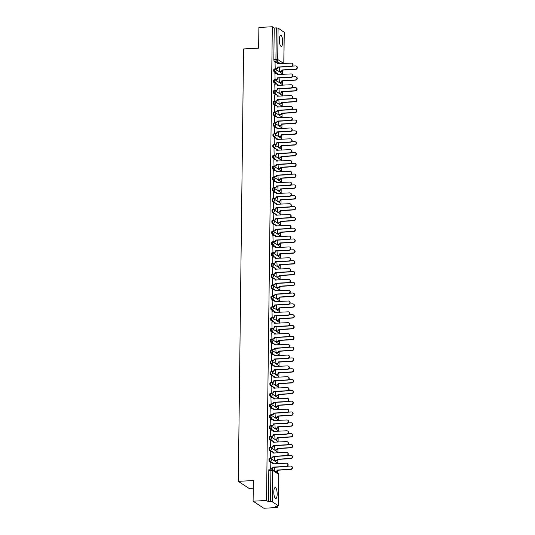 <?xml version="1.0" encoding="UTF-8"?>
<svg xmlns="http://www.w3.org/2000/svg" width="535" height="535" viewBox="0 0 535 535"><rect width="100%" height="100%" fill="white"/><g stroke="black" fill="none" stroke-linecap="round" stroke-linejoin="round"><path stroke-width="0.8" d="M277.163 494.173A5.524 1.658 86.9 0 0 275.184 487.559A5.524 1.658 86.9 0 0 273.806 491.973A5.524 1.658 86.9 0 0 275.779 498.593A5.524 1.658 86.9 0 0 277.163 494.173M282.687 41.937A5.524 1.658 86.9 0 0 280.708 35.317A5.524 1.658 86.9 0 0 279.33 39.737A5.524 1.658 86.9 0 0 281.303 46.351A5.524 1.658 86.9 0 0 282.687 41.937M269.399 458.408A1.418 0.421 86.9 0 0 269.306 458.375A1.418 0.421 86.9 0 0 268.951 459.511A1.418 0.421 86.9 0 0 269.366 461.177L270.108 461.137A1.418 0.421 -93.1 0 1 269.693 459.471A1.418 0.421 -93.1 0 1 270.048 458.334A1.418 0.421 -93.1 0 1 270.142 458.368A1.418 1.317 123.2 0 1 271.472 459.679A1.418 1.317 -56.8 0 1 270.108 461.137L274.281 463.872M269.526 447.594A1.418 0.421 86.9 0 0 269.433 447.561A1.418 0.421 86.9 0 0 269.078 448.698A1.418 0.421 86.9 0 0 269.493 450.363L270.235 450.323A1.418 0.421 -93.1 0 1 269.821 448.658A1.418 0.421 -93.1 0 1 270.175 447.521A1.418 0.421 -93.1 0 1 270.269 447.554A1.418 1.317 123.2 0 1 271.606 448.865A1.418 1.317 -56.8 0 1 270.235 450.323L274.408 453.058M269.66 436.781A1.418 0.421 86.9 0 0 269.566 436.747A1.418 0.421 86.9 0 0 269.212 437.884A1.418 0.421 86.9 0 0 269.627 439.549L270.369 439.509A1.418 0.421 -93.1 0 1 269.954 437.844A1.418 0.421 -93.1 0 1 270.309 436.707A1.418 0.421 -93.1 0 1 270.402 436.741A1.418 1.317 123.2 0 1 271.733 438.051A1.418 1.317 -56.8 0 1 270.369 439.509L274.542 442.244M269.794 425.967A1.418 0.421 86.9 0 0 269.7 425.934A1.418 0.421 86.9 0 0 269.346 427.07A1.418 0.421 86.9 0 0 269.76 428.736L270.503 428.695A1.418 0.421 -93.1 0 1 270.088 427.03A1.418 0.421 -93.1 0 1 270.442 425.893A1.418 0.421 -93.1 0 1 270.536 425.927A1.418 1.317 123.2 0 1 271.867 427.238A1.418 1.317 -56.8 0 1 270.503 428.695L274.676 431.431M269.928 415.153A1.418 0.421 86.9 0 0 269.834 415.12A1.418 0.421 86.9 0 0 269.479 416.257A1.418 0.421 86.9 0 0 269.894 417.922L270.636 417.882A1.418 0.421 -93.1 0 1 270.222 416.217A1.418 0.421 -93.1 0 1 270.576 415.08A1.418 0.421 -93.1 0 1 270.67 415.113A1.418 1.317 123.2 0 1 272.001 416.424A1.418 1.317 -56.8 0 1 270.636 417.882L274.809 420.617M270.055 404.34A1.418 0.421 86.9 0 0 269.961 404.306A1.418 0.421 86.9 0 0 269.607 405.443A1.418 0.421 86.9 0 0 270.021 407.108L270.763 407.068A1.418 0.421 -93.1 0 1 270.349 405.403A1.418 0.421 -93.1 0 1 270.703 404.266A1.418 0.421 -93.1 0 1 270.797 404.299A1.418 1.317 123.2 0 1 272.134 405.61A1.418 1.317 -56.8 0 1 270.763 407.068L274.936 409.803M270.188 393.526A1.418 0.421 86.9 0 0 270.095 393.492A1.418 0.421 86.9 0 0 269.74 394.629A1.418 0.421 86.9 0 0 270.155 396.295L270.897 396.254A1.418 0.421 -93.1 0 1 270.483 394.589A1.418 0.421 -93.1 0 1 270.837 393.452A1.418 0.421 -93.1 0 1 270.931 393.486A1.418 1.317 123.2 0 1 272.262 394.797A1.418 1.317 -56.8 0 1 270.897 396.254L275.07 398.99M270.322 382.706A1.418 0.421 86.9 0 0 270.228 382.679A1.418 0.421 86.9 0 0 269.874 383.816A1.418 0.421 86.9 0 0 270.289 385.481L271.031 385.441A1.418 0.421 -93.1 0 1 270.616 383.776A1.418 0.421 -93.1 0 1 270.971 382.639A1.418 0.421 -93.1 0 1 271.064 382.672A1.418 1.317 123.2 0 1 272.395 383.983A1.418 1.317 -56.8 0 1 271.031 385.441L275.204 388.176M270.456 371.892A1.418 0.421 86.9 0 0 270.362 371.865A1.418 0.421 86.9 0 0 270.008 373.002A1.418 0.421 86.9 0 0 270.422 374.667L271.165 374.627A1.418 0.421 -93.1 0 1 270.75 372.962A1.418 0.421 -93.1 0 1 271.105 371.825A1.418 0.421 -93.1 0 1 271.198 371.858A1.418 1.317 123.2 0 1 272.529 373.169A1.418 1.317 -56.8 0 1 271.165 374.627L275.338 377.362M270.583 361.078A1.418 0.421 86.9 0 0 270.496 361.051A1.418 0.421 86.9 0 0 270.142 362.188A1.418 0.421 86.9 0 0 270.549 363.853L271.292 363.813A1.418 0.421 -93.1 0 1 270.884 362.148A1.418 0.421 -93.1 0 1 271.238 361.011A1.418 0.421 -93.1 0 1 271.325 361.045A1.418 1.317 123.2 0 1 272.663 362.356A1.418 1.317 -56.8 0 1 271.292 363.813L275.465 366.549M270.717 350.264A1.418 0.421 86.9 0 0 270.623 350.238A1.418 0.421 86.9 0 0 270.269 351.375A1.418 0.421 86.9 0 0 270.683 353.04L271.426 353A1.418 0.421 -93.1 0 1 271.011 351.334A1.418 0.421 -93.1 0 1 271.365 350.198A1.418 0.421 -93.1 0 1 271.459 350.224A1.418 1.317 123.2 0 1 272.79 351.542A1.418 1.317 -56.8 0 1 271.426 353L275.599 355.735M270.85 339.451A1.418 0.421 86.9 0 0 270.757 339.424A1.418 0.421 86.9 0 0 270.402 340.561A1.418 0.421 86.9 0 0 270.817 342.226L271.559 342.186A1.418 0.421 -93.1 0 1 271.145 340.521A1.418 0.421 -93.1 0 1 271.499 339.384A1.418 0.421 -93.1 0 1 271.593 339.411A1.418 1.317 123.2 0 1 272.924 340.728A1.418 1.317 -56.8 0 1 271.559 342.186L275.732 344.921M270.984 328.637A1.418 0.421 86.9 0 0 270.891 328.61A1.418 0.421 86.9 0 0 270.536 329.747A1.418 0.421 86.9 0 0 270.951 331.412L271.693 331.372A1.418 0.421 -93.1 0 1 271.278 329.707A1.418 0.421 -93.1 0 1 271.633 328.57A1.418 0.421 -93.1 0 1 271.726 328.597A1.418 1.317 123.2 0 1 273.057 329.914A1.418 1.317 -56.8 0 1 271.693 331.372L275.866 334.108M271.111 317.823A1.418 0.421 86.9 0 0 271.024 317.797A1.418 0.421 86.9 0 0 270.67 318.934A1.418 0.421 86.9 0 0 271.078 320.599L271.82 320.559A1.418 0.421 -93.1 0 1 271.412 318.893A1.418 0.421 -93.1 0 1 271.767 317.757A1.418 0.421 -93.1 0 1 271.854 317.783A1.418 1.317 123.2 0 1 273.191 319.101A1.418 1.317 -56.8 0 1 271.82 320.559L275.993 323.294M271.245 307.01A1.418 0.421 86.9 0 0 271.151 306.983A1.418 0.421 86.9 0 0 270.797 308.12A1.418 0.421 86.9 0 0 271.212 309.785L271.954 309.745A1.418 0.421 -93.1 0 1 271.539 308.08A1.418 0.421 -93.1 0 1 271.894 306.943A1.418 0.421 -93.1 0 1 271.987 306.97A1.418 1.317 123.2 0 1 273.318 308.287A1.418 1.317 -56.8 0 1 271.954 309.745L276.127 312.48M271.379 296.196A1.418 0.421 86.9 0 0 271.285 296.169A1.418 0.421 86.9 0 0 270.931 297.306A1.418 0.421 86.9 0 0 271.345 298.971L272.088 298.931A1.418 0.421 -93.1 0 1 271.673 297.266A1.418 0.421 -93.1 0 1 272.027 296.129A1.418 0.421 -93.1 0 1 272.121 296.156A1.418 1.317 123.2 0 1 273.452 297.473A1.418 1.317 -56.8 0 1 272.088 298.931L276.261 301.666M271.512 285.382A1.418 0.421 86.9 0 0 271.419 285.356A1.418 0.421 86.9 0 0 271.064 286.486A1.418 0.421 86.9 0 0 271.479 288.158L272.221 288.118A1.418 0.421 -93.1 0 1 271.807 286.452A1.418 0.421 -93.1 0 1 272.161 285.315A1.418 0.421 -93.1 0 1 272.255 285.342A1.418 1.317 123.2 0 1 273.586 286.66A1.418 1.317 -56.8 0 1 272.221 288.118L276.394 290.853M271.64 274.569A1.418 0.421 86.9 0 0 271.553 274.542A1.418 0.421 86.9 0 0 271.198 275.672A1.418 0.421 86.9 0 0 271.606 277.344L272.348 277.304A1.418 0.421 -93.1 0 1 271.94 275.639A1.418 0.421 -93.1 0 1 272.295 274.502A1.418 0.421 -93.1 0 1 272.382 274.529A1.418 1.317 123.2 0 1 273.719 275.846A1.418 1.317 -56.8 0 1 272.348 277.304L276.521 280.039M271.773 263.755A1.418 0.421 86.9 0 0 271.68 263.728A1.418 0.421 86.9 0 0 271.325 264.858A1.418 0.421 86.9 0 0 271.74 266.53L272.482 266.49A1.418 0.421 -93.1 0 1 272.068 264.825A1.418 0.421 -93.1 0 1 272.422 263.688A1.418 0.421 -93.1 0 1 272.516 263.715A1.418 1.317 123.2 0 1 273.846 265.032A1.418 1.317 -56.8 0 1 272.482 266.49L276.655 269.225M271.907 252.941A1.418 0.421 86.9 0 0 271.813 252.915A1.418 0.421 86.9 0 0 271.459 254.045A1.418 0.421 86.9 0 0 271.874 255.717L272.616 255.676A1.418 0.421 -93.1 0 1 272.201 254.005A1.418 0.421 -93.1 0 1 272.556 252.874A1.418 0.421 -93.1 0 1 272.649 252.901A1.418 1.317 123.2 0 1 273.98 254.219A1.418 1.317 -56.8 0 1 272.616 255.676L276.789 258.412M272.041 242.128A1.418 0.421 86.9 0 0 271.947 242.101A1.418 0.421 86.9 0 0 271.593 243.231A1.418 0.421 86.9 0 0 272.007 244.903L272.75 244.863A1.418 0.421 -93.1 0 1 272.335 243.191A1.418 0.421 -93.1 0 1 272.689 242.061A1.418 0.421 -93.1 0 1 272.783 242.087A1.418 1.317 123.2 0 1 274.114 243.405A1.418 1.317 -56.8 0 1 272.75 244.863L276.923 247.598M272.168 231.314A1.418 0.421 86.9 0 0 272.081 231.287A1.418 0.421 86.9 0 0 271.726 232.417A1.418 0.421 86.9 0 0 272.134 234.089L272.877 234.049A1.418 0.421 -93.1 0 1 272.469 232.377A1.418 0.421 -93.1 0 1 272.823 231.247A1.418 0.421 -93.1 0 1 272.91 231.274A1.418 1.317 123.2 0 1 274.248 232.591A1.418 1.317 -56.8 0 1 272.877 234.049L277.05 236.784M272.302 220.5A1.418 0.421 86.9 0 0 272.208 220.474A1.418 0.421 86.9 0 0 271.854 221.604A1.418 0.421 86.9 0 0 272.268 223.276L273.01 223.235A1.418 0.421 -93.1 0 1 272.596 221.564A1.418 0.421 -93.1 0 1 272.95 220.433A1.418 0.421 -93.1 0 1 273.044 220.46A1.418 1.317 123.2 0 1 274.381 221.778A1.418 1.317 -56.8 0 1 273.01 223.235L277.183 225.971M272.435 209.687A1.418 0.421 86.9 0 0 272.342 209.66A1.418 0.421 86.9 0 0 271.987 210.79A1.418 0.421 86.9 0 0 272.402 212.462L273.144 212.422A1.418 0.421 -93.1 0 1 272.73 210.75A1.418 0.421 -93.1 0 1 273.084 209.62A1.418 0.421 -93.1 0 1 273.178 209.646A1.418 1.317 123.2 0 1 274.508 210.964A1.418 1.317 -56.8 0 1 273.144 212.422L277.317 215.157M272.569 198.873A1.418 0.421 86.9 0 0 272.475 198.846A1.418 0.421 86.9 0 0 272.121 199.976A1.418 0.421 86.9 0 0 272.536 201.648L273.278 201.608A1.418 0.421 -93.1 0 1 272.863 199.936A1.418 0.421 -93.1 0 1 273.218 198.806A1.418 0.421 -93.1 0 1 273.311 198.833A1.418 1.317 123.2 0 1 274.642 200.15A1.418 1.317 -56.8 0 1 273.278 201.608L277.451 204.343M272.703 188.059A1.418 0.421 86.9 0 0 272.609 188.032A1.418 0.421 86.9 0 0 272.255 189.163A1.418 0.421 86.9 0 0 272.663 190.834L273.405 190.794A1.418 0.421 -93.1 0 1 272.997 189.123A1.418 0.421 -93.1 0 1 273.352 187.992A1.418 0.421 -93.1 0 1 273.445 188.019A1.418 1.317 123.2 0 1 274.776 189.337A1.418 1.317 -56.8 0 1 273.405 190.794L277.578 193.53M272.83 177.245A1.418 0.421 86.9 0 0 272.736 177.219A1.418 0.421 86.9 0 0 272.382 178.349A1.418 0.421 86.9 0 0 272.796 180.021L273.539 179.981A1.418 0.421 -93.1 0 1 273.124 178.309A1.418 0.421 -93.1 0 1 273.479 177.179A1.418 0.421 -93.1 0 1 273.572 177.205A1.418 1.317 123.2 0 1 274.91 178.523A1.418 1.317 -56.8 0 1 273.539 179.981L277.712 182.716M272.964 166.432A1.418 0.421 86.9 0 0 272.87 166.405A1.418 0.421 86.9 0 0 272.516 167.535A1.418 0.421 86.9 0 0 272.93 169.207L273.673 169.167A1.418 0.421 -93.1 0 1 273.258 167.495A1.418 0.421 -93.1 0 1 273.612 166.365A1.418 0.421 -93.1 0 1 273.706 166.392A1.418 1.317 123.2 0 1 275.037 167.709A1.418 1.317 -56.8 0 1 273.673 169.167L277.846 171.902M273.097 155.618A1.418 0.421 86.9 0 0 273.004 155.591A1.418 0.421 86.9 0 0 272.649 156.722A1.418 0.421 86.9 0 0 273.064 158.393L273.806 158.353A1.418 0.421 -93.1 0 1 273.392 156.681A1.418 0.421 -93.1 0 1 273.746 155.551A1.418 0.421 -93.1 0 1 273.84 155.578A1.418 1.317 123.2 0 1 275.171 156.895A1.418 1.317 -56.8 0 1 273.806 158.353L277.979 161.088M273.231 144.804A1.418 0.421 86.9 0 0 273.138 144.778A1.418 0.421 86.9 0 0 272.783 145.908A1.418 0.421 86.9 0 0 273.191 147.58L273.933 147.54A1.418 0.421 -93.1 0 1 273.525 145.868A1.418 0.421 -93.1 0 1 273.88 144.738A1.418 0.421 -93.1 0 1 273.974 144.764A1.418 1.317 123.2 0 1 275.304 146.082A1.418 1.317 -56.8 0 1 273.933 147.54L278.106 150.275M273.358 133.991A1.418 0.421 86.9 0 0 273.265 133.964A1.418 0.421 86.9 0 0 272.91 135.094A1.418 0.421 86.9 0 0 273.325 136.766L274.067 136.726A1.418 0.421 -93.1 0 1 273.652 135.054A1.418 0.421 -93.1 0 1 274.007 133.924A1.418 0.421 -93.1 0 1 274.101 133.951A1.418 1.317 123.2 0 1 275.438 135.268A1.418 1.317 -56.8 0 1 274.067 136.726L278.24 139.461M273.492 123.177A1.418 0.421 86.9 0 0 273.398 123.15A1.418 0.421 86.9 0 0 273.044 124.28A1.418 0.421 86.9 0 0 273.459 125.952L274.201 125.912A1.418 0.421 -93.1 0 1 273.786 124.24A1.418 0.421 -93.1 0 1 274.141 123.11A1.418 0.421 -93.1 0 1 274.234 123.137A1.418 1.317 123.2 0 1 275.565 124.454A1.418 1.317 -56.8 0 1 274.201 125.912L278.374 128.647M273.626 112.363A1.418 0.421 86.9 0 0 273.532 112.337A1.418 0.421 86.9 0 0 273.178 113.467A1.418 0.421 86.9 0 0 273.592 115.139L274.335 115.099A1.418 0.421 -93.1 0 1 273.92 113.427A1.418 0.421 -93.1 0 1 274.274 112.296A1.418 0.421 -93.1 0 1 274.368 112.323A1.418 1.317 123.2 0 1 275.699 113.641A1.418 1.317 -56.8 0 1 274.335 115.099L278.508 117.834M273.76 101.55A1.418 0.421 86.9 0 0 273.666 101.523A1.418 0.421 86.9 0 0 273.311 102.653A1.418 0.421 86.9 0 0 273.726 104.325L274.468 104.285A1.418 0.421 -93.1 0 1 274.054 102.613A1.418 0.421 -93.1 0 1 274.408 101.483A1.418 0.421 -93.1 0 1 274.502 101.51A1.418 1.317 123.2 0 1 275.833 102.827A1.418 1.317 -56.8 0 1 274.468 104.285L278.635 107.02M273.887 90.736A1.418 0.421 86.9 0 0 273.793 90.709A1.418 0.421 86.9 0 0 273.438 91.839A1.418 0.421 86.9 0 0 273.853 93.511L274.595 93.471A1.418 0.421 -93.1 0 1 274.181 91.799A1.418 0.421 -93.1 0 1 274.535 90.669A1.418 0.421 -93.1 0 1 274.629 90.696A1.418 1.317 123.2 0 1 275.966 92.013A1.418 1.317 -56.8 0 1 274.595 93.471L278.768 96.206M274.02 79.922A1.418 0.421 86.9 0 0 273.927 79.896A1.418 0.421 86.9 0 0 273.572 81.026A1.418 0.421 86.9 0 0 273.987 82.698L274.729 82.657A1.418 0.421 -93.1 0 1 274.315 80.986A1.418 0.421 -93.1 0 1 274.669 79.855A1.418 0.421 -93.1 0 1 274.763 79.882A1.418 1.317 123.2 0 1 276.093 81.2A1.418 1.317 -56.8 0 1 274.729 82.657L278.902 85.393M274.154 69.109A1.418 0.421 86.9 0 0 274.06 69.082A1.418 0.421 86.9 0 0 273.706 70.212A1.418 0.421 86.9 0 0 274.121 71.884L274.863 71.844A1.418 0.421 -93.1 0 1 274.448 70.172A1.418 0.421 -93.1 0 1 274.803 69.042A1.418 0.421 -93.1 0 1 274.896 69.069A1.418 1.317 123.2 0 1 276.227 70.386A1.418 1.317 -56.8 0 1 274.863 71.844L279.036 74.579M253.102 501.201L253.356 480.544L238.302 481.353L243.585 48.939L258.639 48.13L258.887 27.472L272.315 26.75L266.53 500.479L253.102 501.201L263.862 508.25L277.29 507.528L277.304 506.177M277.712 472.973L277.745 470.125M277.825 463.684L277.879 459.311M277.959 452.871L278.013 448.497M278.086 442.057L278.14 437.683M278.22 431.243L278.274 426.87M278.354 420.43L278.407 416.056M278.488 409.616L278.541 405.242M278.615 398.802L278.668 394.429M278.748 387.989L278.802 383.615M278.882 377.168L278.936 372.801M279.016 366.355L279.069 361.988M279.15 355.541L279.196 351.174M279.277 344.727L279.33 340.36M279.41 333.914L279.464 329.547M279.544 323.1L279.598 318.733M279.678 312.286L279.731 307.919M279.805 301.472L279.858 297.106M279.939 290.659L279.992 286.285M280.072 279.845L280.126 275.471M280.206 269.031L280.26 264.658M280.333 258.218L280.387 253.844M280.467 247.404L280.521 243.03M280.601 236.59L280.654 232.217M280.735 225.777L280.788 221.403M280.862 214.963L280.915 210.589M280.995 204.149L281.049 199.776M281.129 193.336L281.183 188.962M281.263 182.522L281.316 178.148M281.39 171.708L281.443 167.335M281.524 160.895L281.577 156.521M281.657 150.081L281.711 145.707M281.791 139.267L281.845 134.894M281.918 128.453L281.972 124.08M282.052 117.64L282.105 113.266M282.186 106.826L282.239 102.452M282.32 96.012L282.373 91.639M282.447 85.199L282.5 80.825M282.58 74.385L282.634 70.011M253.262 488.174L249.069 488.401L238.302 481.353M277.29 507.528L275.385 506.277L278.394 505.816L272.308 501.823L270.523 501.616L270.911 470.211A1.418 0.421 -93.1 0 1 271.265 469.081A1.418 0.421 -93.1 0 1 271.359 469.108A1.418 1.317 -56.8 0 1 272.114 469.309A1.418 1.418 0 0 0 271.265 469.081L269.172 469.188A1.418 0.421 -93.1 0 1 269.265 469.222M266.53 500.479L268.436 501.723L270.523 501.616M278.427 63.805L277.966 63.498M276.321 62.428L274.254 61.07L276.341 60.957A1.418 0.421 -93.1 0 1 275.933 59.285L276.314 27.887L278.093 28.094L284.179 32.267M276.314 27.887L274.221 28.001L272.315 26.75M275.043 62.495L275.217 68.848M279.257 67.142L279.524 71.67M274.91 73.308L275.09 79.662M279.123 77.956L279.39 82.484M274.776 84.122L274.957 90.475M278.989 88.77L279.257 93.297M274.649 94.936L274.823 101.289M278.855 99.584L279.13 104.111M274.515 105.749L274.689 112.103M278.722 110.397L278.996 114.925M274.381 116.563L274.555 122.916M278.595 121.211L278.862 125.738M274.248 127.377L274.428 133.73M278.461 132.025L278.728 136.552M274.121 138.19L274.294 144.544M278.327 142.838L278.601 147.366M273.987 149.004L274.161 155.357M278.193 153.652L278.467 158.179M273.853 159.818L274.027 166.171M278.066 164.466L278.334 168.993M273.719 170.632L273.9 176.985M277.933 175.279L278.2 179.807M273.592 181.445L273.766 187.798M277.799 186.093L278.073 190.62M273.459 192.259L273.632 198.612M277.665 196.907L277.939 201.434M273.325 203.073L273.499 209.426M277.538 207.72L277.805 212.248M273.191 213.886L273.372 220.239M277.404 218.534L277.672 223.062M273.057 224.7L273.238 231.053M277.27 229.348L277.545 233.875M272.93 235.514L273.104 241.867M277.137 240.161L277.411 244.689M272.796 246.327L272.97 252.68M277.01 250.975L277.277 255.503M272.663 257.141L272.843 263.494M276.876 261.789L277.143 266.316M272.529 267.955L272.71 274.308M276.742 272.603L277.016 277.13M272.402 278.768L272.576 285.122M276.608 283.416L276.883 287.944M272.268 289.582L272.442 295.935M276.481 294.23L276.749 298.757M272.134 300.396L272.315 306.756M276.348 305.044L276.615 309.571M272.001 311.209L272.181 317.569M276.214 315.857L276.481 320.385M271.874 322.023L272.048 328.383M276.08 326.671L276.354 331.198M271.74 332.837L271.914 339.197M275.953 337.485L276.221 342.012M271.606 343.651L271.787 350.01M275.819 348.298L276.087 352.826M271.472 354.464L271.653 360.824M275.685 359.112L275.953 363.639M271.345 365.278L271.519 371.638M275.552 369.926L275.826 374.453M271.212 376.092L271.385 382.451M275.425 380.739L275.692 385.267M271.078 386.905L271.258 393.265M275.291 391.553L275.558 396.081M270.944 397.719L271.125 404.079M275.157 402.367L275.425 406.894M270.817 408.533L270.991 414.892M275.023 413.187L275.298 417.708M270.683 419.353L270.857 425.706M274.896 424.001L275.164 428.522M270.549 430.167L270.73 436.52M274.763 434.815L275.03 439.335M270.416 440.98L270.596 447.334M274.629 445.628L274.896 450.149M270.289 451.794L270.463 458.147M274.495 456.442L274.769 460.963M270.155 462.608L270.329 468.961M273.539 463.912L273.077 463.611M271.432 462.534L269.366 461.177M273.666 453.098L273.204 452.797M271.566 451.721L269.493 450.363M273.8 442.284L273.338 441.984M271.7 440.907L269.627 439.549M273.933 431.471L273.472 431.17M271.834 430.093L269.76 428.736M274.067 420.657L273.606 420.356M271.961 419.279L269.894 417.922M274.194 409.843L273.733 409.542M272.094 408.466L270.021 407.108M274.328 399.03L273.866 398.729M272.228 397.652L270.155 396.295M274.462 388.216L274 387.915M272.362 386.838L270.289 385.481M274.595 377.402L274.134 377.101M272.489 376.025L270.422 374.667M274.722 366.589L274.268 366.288M272.623 365.211L270.549 363.853M274.856 355.775L274.395 355.474M272.756 354.397L270.683 353.04M274.99 344.961L274.529 344.66M272.89 343.584L270.817 342.226M275.124 334.148L274.662 333.847M273.017 332.77L270.951 331.412M275.251 323.334L274.796 323.033M273.151 321.956L271.078 320.599M275.385 312.52L274.923 312.219M273.285 311.143L271.212 309.785M275.518 301.707L275.057 301.406M273.418 300.329L271.345 298.971M275.652 290.893L275.191 290.592M273.552 289.515L271.479 288.158M275.779 280.079L275.324 279.778M273.679 278.702L271.606 277.344M275.913 269.265L275.451 268.965M273.813 267.888L271.74 266.53M276.047 258.452L275.585 258.151M273.947 257.074L271.874 255.717M276.18 247.638L275.719 247.337M274.08 246.26L272.007 244.903M276.307 236.824L275.853 236.523M274.208 235.447L272.134 234.089M276.441 226.011L275.98 225.71M274.341 224.633L272.268 223.276M276.575 215.197L276.113 214.896M274.475 213.819L272.402 212.462M276.709 204.383L276.247 204.082M274.609 203.006L272.536 201.648M276.836 193.57L276.381 193.269M274.736 192.192L272.663 190.834M276.969 182.756L276.508 182.455M274.87 181.378L272.796 180.021M277.103 171.942L276.642 171.641M275.003 170.565L272.93 169.207M277.237 161.129L276.776 160.828M275.137 159.751L273.064 158.393M277.364 150.315L276.909 150.014M275.264 148.937L273.191 147.58M277.498 139.501L277.036 139.2M275.398 138.124L273.325 136.766M277.632 128.688L277.17 128.387M275.532 127.31L273.459 125.952M277.765 117.874L277.304 117.573M275.665 116.496L273.592 115.139M277.892 107.06L277.438 106.759M275.792 105.683L273.726 104.325M278.026 96.246L277.565 95.939M275.926 94.869L273.853 93.511M278.16 85.433L277.698 85.125M276.06 84.055L273.987 82.698M278.294 74.619L277.832 74.311M276.194 73.241L274.121 71.884M268.436 501.723L268.817 470.325A1.418 0.421 -93.1 0 1 269.172 469.188M274.221 28.001L273.84 59.398A1.418 0.421 86.9 0 0 274.254 61.07M274.368 467.256L274.321 470.753M274.896 68.667L276.334 68.594A1.418 1.317 -56.8 0 0 277.698 67.129L277.979 67.316A1.418 1.317 123.2 0 1 276.615 68.774L275.15 68.854M277.705 67.029L291.2 66.3A1.632 1.518 -56.8 0 0 292.11 63.344A1.632 1.518 -56.8 0 0 291.234 63.117L277.745 63.732A1.418 1.317 -56.8 0 0 277.17 62.622L277.451 62.809A1.418 1.317 123.2 0 1 278.019 63.825M292.11 63.344L292.391 63.531A1.632 1.518 123.2 0 1 291.475 66.487L277.979 67.209M277.17 62.622A1.418 1.317 -56.8 0 0 276.408 62.421L274.97 62.501M279.203 71.489L280.641 71.409A1.418 1.317 -56.8 0 0 282.005 69.951L295.501 69.122A1.632 1.518 -56.8 0 0 296.417 66.166A1.632 1.518 -56.8 0 0 295.541 65.932L292.431 66.099M296.417 66.166L296.698 66.347A1.632 1.518 123.2 0 1 295.781 69.309L282.286 70.138A1.418 1.317 123.2 0 1 280.922 71.596L280.641 71.409M279.451 71.67L280.922 71.596M274.763 79.481L276.2 79.407A1.418 1.317 -56.8 0 0 277.571 77.943L277.846 78.13A1.418 1.317 123.2 0 1 276.481 79.588L275.017 79.668M277.571 77.843L291.067 77.114A1.632 1.518 -56.8 0 0 291.976 74.158A1.632 1.518 -56.8 0 0 291.107 73.93L277.611 74.546A1.418 1.317 -56.8 0 0 277.036 73.435L277.317 73.623A1.418 1.317 123.2 0 1 277.886 74.639M291.976 74.158L292.257 74.345A1.632 1.518 123.2 0 1 291.348 77.301L277.852 78.023M277.036 73.435A1.418 1.317 -56.8 0 0 276.281 73.235L274.836 73.315M274.629 90.295L276.073 90.221A1.418 1.317 -56.8 0 0 277.438 88.756L277.718 88.944A1.418 1.317 123.2 0 1 276.348 90.402L274.883 90.482M277.438 88.656L290.933 87.927A1.632 1.518 -56.8 0 0 291.849 84.971A1.632 1.518 -56.8 0 0 290.973 84.744L277.478 85.366A1.418 1.317 -56.8 0 0 276.903 84.249L277.183 84.436A1.418 1.317 123.2 0 1 277.759 85.453M291.849 84.971L292.123 85.159A1.632 1.518 123.2 0 1 291.214 88.114L277.718 88.837M276.903 84.249A1.418 1.317 -56.8 0 0 276.147 84.049L274.709 84.129M279.069 82.303L280.507 82.223A1.418 1.317 -56.8 0 0 281.871 80.765L295.373 79.936A1.632 1.518 -56.8 0 0 296.283 76.98A1.632 1.518 -56.8 0 0 295.407 76.746L292.297 76.913M296.283 76.98L296.564 77.16A1.632 1.518 123.2 0 1 295.648 80.123L282.152 80.952A1.418 1.317 123.2 0 1 280.788 82.41L280.507 82.223M279.323 82.49L280.788 82.41M278.936 93.117L280.373 93.037A1.418 1.317 -56.8 0 0 281.744 91.579L295.24 90.749A1.632 1.518 -56.8 0 0 296.149 87.793A1.632 1.518 -56.8 0 0 295.28 87.559L292.17 87.727M296.149 87.793L296.43 87.974A1.632 1.518 123.2 0 1 295.521 90.937L282.019 91.766A1.418 1.317 123.2 0 1 280.654 93.224L280.373 93.037M279.19 93.304L280.654 93.224M274.502 101.108L275.94 101.035A1.418 1.317 -56.8 0 0 277.304 99.57L277.585 99.757A1.418 1.317 123.2 0 1 276.221 101.215L274.749 101.296M277.304 99.47L290.799 98.741A1.632 1.518 -56.8 0 0 291.715 95.785A1.632 1.518 -56.8 0 0 290.839 95.558L277.344 96.18A1.418 1.317 -56.8 0 0 276.776 95.063L277.05 95.25A1.418 1.317 123.2 0 1 277.625 96.267M291.715 95.785L291.996 95.972A1.632 1.518 123.2 0 1 291.08 98.928L277.585 99.65M276.776 95.063A1.418 1.317 -56.8 0 0 276.013 94.862L274.575 94.942M274.368 111.922L275.806 111.848A1.418 1.317 -56.8 0 0 277.17 110.384L277.451 110.571A1.418 1.317 123.2 0 1 276.087 112.029L274.622 112.109M277.177 110.284L290.672 109.555A1.632 1.518 -56.8 0 0 291.582 106.599A1.632 1.518 -56.8 0 0 290.706 106.371L277.217 106.993A1.418 1.317 -56.8 0 0 276.642 105.876L276.923 106.064A1.418 1.317 123.2 0 1 277.491 107.08M291.582 106.599L291.863 106.786A1.632 1.518 123.2 0 1 290.946 109.742L277.451 110.464M276.642 105.876A1.418 1.317 -56.8 0 0 275.879 105.676L274.442 105.756M274.234 122.736L275.672 122.662A1.418 1.317 -56.8 0 0 277.043 121.198L277.317 121.385A1.418 1.317 123.2 0 1 275.953 122.843L274.488 122.923M277.043 121.097L290.538 120.368A1.632 1.518 -56.8 0 0 291.448 117.412A1.632 1.518 -56.8 0 0 290.579 117.185L277.083 117.807A1.418 1.317 -56.8 0 0 276.508 116.69L276.789 116.877A1.418 1.317 123.2 0 1 277.357 117.894M291.448 117.412L291.729 117.6A1.632 1.518 123.2 0 1 290.819 120.556L277.324 121.278M276.508 116.69A1.418 1.317 -56.8 0 0 275.752 116.49L274.308 116.57M278.802 103.93L280.24 103.85A1.418 1.317 -56.8 0 0 281.611 102.392L295.106 101.563A1.632 1.518 -56.8 0 0 296.015 98.607A1.632 1.518 -56.8 0 0 295.146 98.373L292.036 98.54M296.015 98.607L296.296 98.788A1.632 1.518 123.2 0 1 295.387 101.75L281.891 102.58A1.418 1.317 123.2 0 1 280.521 104.037L280.24 103.85M279.056 104.118L280.521 104.037M278.675 114.744L280.113 114.664A1.418 1.317 -56.8 0 0 281.477 113.206L294.972 112.377A1.632 1.518 -56.8 0 0 295.888 109.421A1.632 1.518 -56.8 0 0 295.012 109.187L291.903 109.354M295.888 109.421L296.169 109.601A1.632 1.518 123.2 0 1 295.253 112.564L281.758 113.393A1.418 1.317 123.2 0 1 280.393 114.851L280.113 114.664M278.922 114.931L280.393 114.851M278.541 125.558L279.979 125.478A1.418 1.317 -56.8 0 0 281.343 124.02L294.838 123.19A1.632 1.518 -56.8 0 0 295.755 120.235A1.632 1.518 -56.8 0 0 294.879 120L291.769 120.168M295.755 120.235L296.036 120.415A1.632 1.518 123.2 0 1 295.119 123.378L281.624 124.207A1.418 1.317 123.2 0 1 280.26 125.665L279.979 125.478M278.788 125.745L280.26 125.665M274.101 133.549L275.545 133.476A1.418 1.317 -56.8 0 0 276.909 132.011L277.19 132.198A1.418 1.317 123.2 0 1 275.819 133.656L274.355 133.737M276.909 131.911L290.405 131.182A1.632 1.518 -56.8 0 0 291.321 128.226A1.632 1.518 -56.8 0 0 290.445 127.999L276.949 128.621A1.418 1.317 -56.8 0 0 276.374 127.504L276.655 127.691A1.418 1.317 123.2 0 1 277.23 128.708M291.321 128.226L291.595 128.413A1.632 1.518 123.2 0 1 290.686 131.369L277.19 132.091M276.374 127.504A1.418 1.317 -56.8 0 0 275.619 127.303L274.181 127.383M278.407 136.371L279.845 136.291A1.418 1.317 -56.8 0 0 281.216 134.833L294.711 134.004A1.632 1.518 -56.8 0 0 295.621 131.048A1.632 1.518 -56.8 0 0 294.752 130.814L291.642 130.981M295.621 131.048L295.902 131.229A1.632 1.518 123.2 0 1 294.992 134.191L281.49 135.021A1.418 1.317 123.2 0 1 280.126 136.478L279.845 136.291M278.661 136.559L280.126 136.478M273.974 144.363L275.411 144.289A1.418 1.317 -56.8 0 0 276.776 142.825L277.056 143.012A1.418 1.317 123.2 0 1 275.692 144.47L274.221 144.55M276.776 142.725L290.271 141.996A1.632 1.518 -56.8 0 0 291.187 139.04A1.632 1.518 -56.8 0 0 290.311 138.812L276.816 139.434A1.418 1.317 -56.8 0 0 276.247 138.318L276.521 138.505A1.418 1.317 123.2 0 1 277.097 139.521M291.187 139.04L291.468 139.227A1.632 1.518 123.2 0 1 290.552 142.183L277.056 142.905M276.247 138.318A1.418 1.317 -56.8 0 0 275.485 138.117L274.047 138.197M278.274 147.185L279.711 147.105A1.418 1.317 -56.8 0 0 281.082 145.647L294.578 144.818A1.632 1.518 -56.8 0 0 295.487 141.862A1.632 1.518 -56.8 0 0 294.618 141.628L291.508 141.795M295.487 141.862L295.768 142.042A1.632 1.518 123.2 0 1 294.859 145.005L281.363 145.834A1.418 1.317 123.2 0 1 279.992 147.292L279.711 147.105M278.528 147.372L279.992 147.292M273.84 155.177L275.278 155.103A1.418 1.317 -56.8 0 0 276.642 153.645L276.923 153.826A1.418 1.317 123.2 0 1 275.558 155.284L274.094 155.364M276.649 153.538L290.144 152.809A1.632 1.518 -56.8 0 0 291.053 149.853A1.632 1.518 -56.8 0 0 290.177 149.626L276.689 150.248A1.418 1.317 -56.8 0 0 276.113 149.131L276.394 149.319A1.418 1.317 123.2 0 1 276.963 150.335M291.053 149.853L291.334 150.041A1.632 1.518 123.2 0 1 290.418 152.997L276.923 153.719M276.113 149.131A1.418 1.317 -56.8 0 0 275.351 148.931L273.913 149.011M278.147 157.999L279.584 157.919A1.418 1.317 -56.8 0 0 280.949 156.461L294.444 155.631A1.632 1.518 -56.8 0 0 295.36 152.676A1.632 1.518 -56.8 0 0 294.484 152.442L291.374 152.609M295.36 152.676L295.634 152.856A1.632 1.518 123.2 0 1 294.725 155.819L281.229 156.648A1.418 1.317 123.2 0 1 279.858 158.106L279.584 157.919M278.394 158.186L279.858 158.106M273.706 165.99L275.144 165.917A1.418 1.317 -56.8 0 0 276.515 164.459L276.789 164.64A1.418 1.317 123.2 0 1 275.425 166.097L273.96 166.178M276.515 164.352L290.01 163.623A1.632 1.518 -56.8 0 0 290.92 160.667A1.632 1.518 -56.8 0 0 290.05 160.44L276.555 161.062A1.418 1.317 -56.8 0 0 275.98 159.945L276.261 160.132A1.418 1.317 123.2 0 1 276.829 161.149M290.92 160.667L291.2 160.854A1.632 1.518 123.2 0 1 290.291 163.81L276.796 164.533M275.98 159.945A1.418 1.317 -56.8 0 0 275.224 159.744L273.78 159.825M278.013 168.813L279.451 168.732A1.418 1.317 -56.8 0 0 280.815 167.274L294.31 166.445A1.632 1.518 -56.8 0 0 295.226 163.489A1.632 1.518 -56.8 0 0 294.35 163.255L291.241 163.422M295.226 163.489L295.507 163.67A1.632 1.518 123.2 0 1 294.591 166.632L281.096 167.462A1.418 1.317 123.2 0 1 279.731 168.92L279.451 168.732M278.26 169L279.731 168.92M273.572 176.804L275.017 176.731A1.418 1.317 -56.8 0 0 276.381 175.273L276.662 175.453A1.418 1.317 123.2 0 1 275.291 176.911L273.826 176.991M276.381 175.166L289.876 174.437A1.632 1.518 -56.8 0 0 290.793 171.481A1.632 1.518 -56.8 0 0 289.916 171.253L276.421 171.875A1.418 1.317 -56.8 0 0 275.846 170.759L276.127 170.946A1.418 1.317 123.2 0 1 276.702 171.962M290.793 171.481L291.067 171.668A1.632 1.518 123.2 0 1 290.157 174.624L276.662 175.346M275.846 170.759A1.418 1.317 -56.8 0 0 275.09 170.558L273.652 170.638M277.879 179.626L279.317 179.546A1.418 1.317 -56.8 0 0 280.681 178.088L294.183 177.259A1.632 1.518 -56.8 0 0 295.093 174.303A1.632 1.518 -56.8 0 0 294.223 174.069L291.114 174.236M295.093 174.303L295.373 174.484A1.632 1.518 123.2 0 1 294.464 177.446L280.962 178.275A1.418 1.317 123.2 0 1 279.598 179.733L279.317 179.546M278.133 179.813L279.598 179.733M273.445 187.618L274.883 187.544A1.418 1.317 -56.8 0 0 276.247 186.086L276.528 186.267A1.418 1.317 123.2 0 1 275.164 187.725L273.693 187.805M276.247 185.979L289.743 185.257A1.632 1.518 -56.8 0 0 290.659 182.295A1.632 1.518 -56.8 0 0 289.783 182.067L276.287 182.689A1.418 1.317 -56.8 0 0 275.719 181.572L275.993 181.76A1.418 1.317 123.2 0 1 276.568 182.776M290.659 182.295L290.94 182.482A1.632 1.518 123.2 0 1 290.024 185.438L276.528 186.16M275.719 181.572A1.418 1.317 -56.8 0 0 274.957 181.372L273.519 181.452M277.745 190.44L279.183 190.36A1.418 1.317 -56.8 0 0 280.554 188.902L294.049 188.073A1.632 1.518 -56.8 0 0 294.959 185.117A1.632 1.518 -56.8 0 0 294.089 184.883L290.98 185.05M294.959 185.117L295.24 185.304A1.632 1.518 123.2 0 1 294.33 188.26L280.835 189.089A1.418 1.317 123.2 0 1 279.464 190.547L279.183 190.36M277.999 190.627L279.464 190.547M273.311 198.431L274.749 198.358A1.418 1.317 -56.8 0 0 276.113 196.9L276.394 197.081A1.418 1.317 123.2 0 1 275.03 198.538L273.566 198.619M276.12 196.793L289.616 196.071A1.632 1.518 -56.8 0 0 290.525 193.108A1.632 1.518 -56.8 0 0 289.649 192.881L276.16 193.503A1.418 1.317 -56.8 0 0 275.585 192.386L275.866 192.573A1.418 1.317 123.2 0 1 276.435 193.59M290.525 193.108L290.806 193.296A1.632 1.518 123.2 0 1 289.89 196.251L276.394 196.974M275.585 192.386A1.418 1.317 -56.8 0 0 274.823 192.185L273.385 192.266M277.611 201.254L279.056 201.173A1.418 1.317 -56.8 0 0 280.42 199.715L293.916 198.886A1.632 1.518 -56.8 0 0 294.832 195.93A1.632 1.518 -56.8 0 0 293.956 195.696L290.846 195.863M294.832 195.93L295.106 196.118A1.632 1.518 123.2 0 1 294.197 199.073L280.701 199.903A1.418 1.317 123.2 0 1 279.33 201.361L279.056 201.173M277.866 201.441L279.33 201.361M273.178 209.245L274.615 209.172A1.418 1.317 -56.8 0 0 275.986 207.714L276.261 207.894A1.418 1.317 123.2 0 1 274.896 209.352L273.432 209.432M275.986 207.607L289.482 206.885A1.632 1.518 -56.8 0 0 290.391 203.922A1.632 1.518 -56.8 0 0 289.522 203.695L276.027 204.316A1.418 1.317 -56.8 0 0 275.451 203.2L275.732 203.387A1.418 1.317 123.2 0 1 276.301 204.403M290.391 203.922L290.672 204.109A1.632 1.518 123.2 0 1 289.763 207.065L276.267 207.787M275.451 203.2A1.418 1.317 -56.8 0 0 274.696 202.999L273.251 203.079M277.484 212.067L278.922 211.987A1.418 1.317 -56.8 0 0 280.286 210.529L293.782 209.7A1.632 1.518 -56.8 0 0 294.698 206.744A1.632 1.518 -56.8 0 0 293.822 206.51L290.712 206.677M294.698 206.744L294.979 206.931A1.632 1.518 123.2 0 1 294.063 209.887L280.567 210.716A1.418 1.317 123.2 0 1 279.203 212.174L278.922 211.987M277.732 212.255L279.203 212.174M273.044 220.059L274.482 219.985A1.418 1.317 -56.8 0 0 275.853 218.527L276.134 218.708A1.418 1.317 123.2 0 1 274.763 220.166L273.298 220.246M275.853 218.42L289.348 217.698A1.632 1.518 -56.8 0 0 290.258 214.736A1.632 1.518 -56.8 0 0 289.388 214.508L275.893 215.13A1.418 1.317 -56.8 0 0 275.318 214.013L275.599 214.201A1.418 1.317 123.2 0 1 276.174 215.217M290.258 214.736L290.538 214.923A1.632 1.518 123.2 0 1 289.629 217.879L276.134 218.601M275.318 214.013A1.418 1.317 -56.8 0 0 274.562 213.813L273.124 213.893M277.351 222.881L278.788 222.801A1.418 1.317 -56.8 0 0 280.153 221.343L293.655 220.514A1.632 1.518 -56.8 0 0 294.564 217.558A1.632 1.518 -56.8 0 0 293.695 217.324L290.585 217.491M294.564 217.558L294.845 217.745A1.632 1.518 123.2 0 1 293.936 220.701L280.434 221.53A1.418 1.317 123.2 0 1 279.069 222.988L278.788 222.801M277.605 223.068L279.069 222.988M272.917 230.873L274.355 230.799A1.418 1.317 -56.8 0 0 275.719 229.341L276 229.522A1.418 1.317 123.2 0 1 274.636 230.98L273.164 231.06M275.719 229.234L289.214 228.512A1.632 1.518 -56.8 0 0 290.13 225.549A1.632 1.518 -56.8 0 0 289.254 225.322L275.759 225.944A1.418 1.317 -56.8 0 0 275.191 224.827L275.465 225.014A1.418 1.317 123.2 0 1 276.04 226.031M290.13 225.549L290.411 225.737A1.632 1.518 123.2 0 1 289.495 228.692L276 229.415M275.191 224.827A1.418 1.317 -56.8 0 0 274.428 224.626L272.99 224.707M277.217 233.695L278.655 233.621A1.418 1.317 -56.8 0 0 280.026 232.157L293.521 231.327A1.632 1.518 -56.8 0 0 294.431 228.371A1.632 1.518 -56.8 0 0 293.561 228.144L290.451 228.311M294.431 228.371L294.711 228.559A1.632 1.518 123.2 0 1 293.802 231.515L280.307 232.344A1.418 1.317 123.2 0 1 278.936 233.802L278.655 233.621M277.471 233.882L278.936 233.802M272.783 241.686L274.221 241.613A1.418 1.317 -56.8 0 0 275.585 240.155L275.866 240.335A1.418 1.317 123.2 0 1 274.502 241.793L273.037 241.873M275.592 240.048L289.087 239.326A1.632 1.518 -56.8 0 0 289.997 236.363A1.632 1.518 -56.8 0 0 289.121 236.136L275.632 236.758A1.418 1.317 -56.8 0 0 275.057 235.641L275.338 235.828A1.418 1.317 123.2 0 1 275.906 236.845M289.997 236.363L290.278 236.55A1.632 1.518 123.2 0 1 289.361 239.506L275.866 240.228M275.057 235.641A1.418 1.317 -56.8 0 0 274.294 235.44L272.857 235.52M277.083 244.508L278.528 244.435A1.418 1.317 -56.8 0 0 279.892 242.97L293.387 242.141A1.632 1.518 -56.8 0 0 294.303 239.185A1.632 1.518 -56.8 0 0 293.427 238.958L290.318 239.125M294.303 239.185L294.578 239.372A1.632 1.518 123.2 0 1 293.668 242.328L280.173 243.157A1.418 1.317 123.2 0 1 278.802 244.615L278.528 244.435M277.337 244.696L278.802 244.615M272.649 252.5L274.087 252.426A1.418 1.317 -56.8 0 0 275.458 250.968L275.732 251.149A1.418 1.317 123.2 0 1 274.368 252.607L272.903 252.687M275.458 250.861L288.953 250.139A1.632 1.518 -56.8 0 0 289.863 247.177A1.632 1.518 -56.8 0 0 288.994 246.949L275.498 247.571A1.418 1.317 -56.8 0 0 274.923 246.454L275.204 246.642A1.418 1.317 123.2 0 1 275.772 247.658M289.863 247.177L290.144 247.364A1.632 1.518 123.2 0 1 289.234 250.32L275.739 251.049M274.923 246.454A1.418 1.317 -56.8 0 0 274.161 246.254L272.723 246.334M276.956 255.322L278.394 255.248A1.418 1.317 -56.8 0 0 279.758 253.784L293.254 252.955A1.632 1.518 -56.8 0 0 294.17 249.999A1.632 1.518 -56.8 0 0 293.294 249.771L290.184 249.939M294.17 249.999L294.451 250.186A1.632 1.518 123.2 0 1 293.534 253.142L280.039 253.971A1.418 1.317 123.2 0 1 278.675 255.429L278.394 255.248M277.204 255.509L278.675 255.429M272.516 263.314L273.953 263.24A1.418 1.317 -56.8 0 0 275.324 261.782L275.605 261.963A1.418 1.317 123.2 0 1 274.234 263.421L272.77 263.501M275.324 261.675L288.82 260.953A1.632 1.518 -56.8 0 0 289.729 257.99A1.632 1.518 -56.8 0 0 288.86 257.763L275.364 258.385A1.418 1.317 -56.8 0 0 274.789 257.268L275.07 257.455A1.418 1.317 123.2 0 1 275.645 258.472M289.729 257.99L290.01 258.178A1.632 1.518 123.2 0 1 289.101 261.133L275.605 261.862M274.789 257.268A1.418 1.317 -56.8 0 0 274.034 257.067L272.596 257.148M276.822 266.136L278.26 266.062A1.418 1.317 -56.8 0 0 279.624 264.598L293.126 263.768A1.632 1.518 -56.8 0 0 294.036 260.812A1.632 1.518 -56.8 0 0 293.16 260.585L290.05 260.752M294.036 260.812L294.317 261A1.632 1.518 123.2 0 1 293.401 263.956L279.905 264.785A1.418 1.317 123.2 0 1 278.541 266.243L278.26 266.062M277.076 266.323L278.541 266.243M272.389 274.127L273.826 274.054A1.418 1.317 -56.8 0 0 275.191 272.596L275.471 272.776A1.418 1.317 123.2 0 1 274.107 274.234L272.636 274.315M275.191 272.489L288.686 271.767A1.632 1.518 -56.8 0 0 289.602 268.804A1.632 1.518 -56.8 0 0 288.726 268.577L275.231 269.199A1.418 1.317 -56.8 0 0 274.662 268.082L274.936 268.269A1.418 1.317 123.2 0 1 275.512 269.286M289.602 268.804L289.883 268.991A1.632 1.518 123.2 0 1 288.967 271.947L275.471 272.676M274.662 268.082A1.418 1.317 -56.8 0 0 273.9 267.881L272.462 267.961M276.689 276.949L278.126 276.876A1.418 1.317 -56.8 0 0 279.497 275.411L292.993 274.582A1.632 1.518 -56.8 0 0 293.902 271.626A1.632 1.518 -56.8 0 0 293.033 271.399L289.923 271.566M293.902 271.626L294.183 271.813A1.632 1.518 123.2 0 1 293.274 274.769L279.778 275.599A1.418 1.317 123.2 0 1 278.407 277.056L278.126 276.876M276.943 277.137L278.407 277.056M272.255 284.941L273.693 284.867A1.418 1.317 -56.8 0 0 275.057 283.41L275.338 283.59A1.418 1.317 123.2 0 1 273.974 285.048L272.509 285.128M275.057 283.303L288.559 282.58A1.632 1.518 -56.8 0 0 289.468 279.618A1.632 1.518 -56.8 0 0 288.592 279.39L275.097 280.012A1.418 1.317 -56.8 0 0 274.529 278.895L274.809 279.083A1.418 1.317 123.2 0 1 275.378 280.099M289.468 279.618L289.749 279.805A1.632 1.518 123.2 0 1 288.833 282.761L275.338 283.49M274.529 278.895A1.418 1.317 -56.8 0 0 273.766 278.695L272.328 278.775M276.555 287.763L277.999 287.69A1.418 1.317 -56.8 0 0 279.364 286.225L292.859 285.396A1.632 1.518 -56.8 0 0 293.775 282.44A1.632 1.518 -56.8 0 0 292.899 282.212L289.789 282.38M293.775 282.44L294.049 282.627A1.632 1.518 123.2 0 1 293.14 285.583L279.644 286.412A1.418 1.317 123.2 0 1 278.274 287.87L277.999 287.69M276.809 287.95L278.274 287.87M272.121 295.755L273.559 295.681A1.418 1.317 -56.8 0 0 274.93 294.223L275.204 294.404A1.418 1.317 123.2 0 1 273.84 295.862L272.375 295.942M274.93 294.116L288.425 293.394A1.632 1.518 -56.8 0 0 289.335 290.431A1.632 1.518 -56.8 0 0 288.465 290.204L274.97 290.826A1.418 1.317 -56.8 0 0 274.395 289.709L274.676 289.896A1.418 1.317 123.2 0 1 275.244 290.913M289.335 290.431L289.616 290.619A1.632 1.518 123.2 0 1 288.706 293.575L275.211 294.303M274.395 289.709A1.418 1.317 -56.8 0 0 273.632 289.509L272.195 289.589M276.428 298.577L277.866 298.503A1.418 1.317 -56.8 0 0 279.23 297.039L292.725 296.209A1.632 1.518 -56.8 0 0 293.641 293.254A1.632 1.518 -56.8 0 0 292.765 293.026L289.656 293.193M293.641 293.254L293.922 293.441A1.632 1.518 123.2 0 1 293.006 296.397L279.511 297.226A1.418 1.317 123.2 0 1 278.147 298.684L277.866 298.503M276.675 298.764L278.147 298.684M271.987 306.568L273.425 306.495A1.418 1.317 -56.8 0 0 274.796 305.037L275.077 305.217A1.418 1.317 123.2 0 1 273.706 306.675L272.241 306.756M274.796 304.93L288.291 304.208A1.632 1.518 -56.8 0 0 289.201 301.252A1.632 1.518 -56.8 0 0 288.332 301.018L274.836 301.64A1.418 1.317 -56.8 0 0 274.261 300.523L274.542 300.71A1.418 1.317 123.2 0 1 275.117 301.727M289.201 301.252L289.482 301.432A1.632 1.518 123.2 0 1 288.572 304.388L275.077 305.117M274.261 300.523A1.418 1.317 -56.8 0 0 273.505 300.322L272.068 300.402M276.294 309.39L277.732 309.317A1.418 1.317 -56.8 0 0 279.096 307.852L292.598 307.023A1.632 1.518 -56.8 0 0 293.508 304.067A1.632 1.518 -56.8 0 0 292.632 303.84L289.522 304.007M293.508 304.067L293.789 304.254A1.632 1.518 123.2 0 1 292.872 307.21L279.377 308.04A1.418 1.317 123.2 0 1 278.013 309.498L277.732 309.317M276.548 309.578L278.013 309.498M271.86 317.382L273.298 317.308A1.418 1.317 -56.8 0 0 274.662 315.851L274.943 316.031A1.418 1.317 123.2 0 1 273.579 317.489L272.108 317.569M274.662 315.744L288.158 315.021A1.632 1.518 -56.8 0 0 289.074 312.065A1.632 1.518 -56.8 0 0 288.198 311.831L274.702 312.453A1.418 1.317 -56.8 0 0 274.134 311.337L274.408 311.524A1.418 1.317 123.2 0 1 274.983 312.54M289.074 312.065L289.355 312.246A1.632 1.518 123.2 0 1 288.439 315.202L274.943 315.931M274.134 311.337A1.418 1.317 -56.8 0 0 273.372 311.136L271.934 311.216M276.16 320.204L277.598 320.131A1.418 1.317 -56.8 0 0 278.969 318.666L292.464 317.837A1.632 1.518 -56.8 0 0 293.374 314.881A1.632 1.518 -56.8 0 0 292.505 314.654L289.395 314.821M293.374 314.881L293.655 315.068A1.632 1.518 123.2 0 1 292.745 318.024L279.243 318.853A1.418 1.317 123.2 0 1 277.879 320.311L277.598 320.131M276.414 320.391L277.879 320.311M271.726 328.196L273.164 328.122A1.418 1.317 -56.8 0 0 274.529 326.664L274.809 326.845A1.418 1.317 123.2 0 1 273.445 328.303L271.974 328.383M274.529 326.557L288.024 325.835A1.632 1.518 -56.8 0 0 288.94 322.879A1.632 1.518 -56.8 0 0 288.064 322.645L274.569 323.267A1.418 1.317 -56.8 0 0 274 322.157L274.281 322.337A1.418 1.317 123.2 0 1 274.85 323.354M288.94 322.879L289.221 323.06A1.632 1.518 123.2 0 1 288.305 326.016L274.809 326.745M274 322.157A1.418 1.317 -56.8 0 0 273.238 321.95L271.8 322.03M276.027 331.018L277.471 330.944A1.418 1.317 -56.8 0 0 278.835 329.48L292.331 328.65A1.632 1.518 -56.8 0 0 293.247 325.695A1.632 1.518 -56.8 0 0 292.371 325.467L289.261 325.634M293.247 325.695L293.521 325.882A1.632 1.518 123.2 0 1 292.612 328.838L279.116 329.667A1.418 1.317 123.2 0 1 277.745 331.125L277.471 330.944M276.281 331.205L277.745 331.125M271.593 339.009L273.031 338.936A1.418 1.317 -56.8 0 0 274.401 337.478L274.676 337.659A1.418 1.317 123.2 0 1 273.311 339.116L271.847 339.197M274.401 337.371L287.897 336.649A1.632 1.518 -56.8 0 0 288.806 333.693A1.632 1.518 -56.8 0 0 287.937 333.459L274.442 334.081A1.418 1.317 -56.8 0 0 273.866 332.971L274.147 333.151A1.418 1.317 123.2 0 1 274.716 334.168M288.806 333.693L289.087 333.873A1.632 1.518 123.2 0 1 288.178 336.829L274.682 337.558M273.866 332.971A1.418 1.317 -56.8 0 0 273.104 332.763L271.666 332.844M275.899 341.832L277.337 341.758A1.418 1.317 -56.8 0 0 278.702 340.3L292.197 339.464A1.632 1.518 -56.8 0 0 293.113 336.508A1.632 1.518 -56.8 0 0 292.237 336.281L289.127 336.448M293.113 336.508L293.394 336.696A1.632 1.518 123.2 0 1 292.478 339.651L278.982 340.481A1.418 1.317 123.2 0 1 277.618 341.939L277.337 341.758M276.147 342.019L277.618 341.939M271.459 349.823L272.897 349.75A1.418 1.317 -56.8 0 0 274.268 348.292L274.549 348.472A1.418 1.317 123.2 0 1 273.178 349.93L271.713 350.01M274.268 348.185L287.763 347.462A1.632 1.518 -56.8 0 0 288.673 344.507A1.632 1.518 -56.8 0 0 287.803 344.272L274.308 344.894A1.418 1.317 -56.8 0 0 273.733 343.784L274.014 343.965A1.418 1.317 123.2 0 1 274.582 344.981M288.673 344.507L288.953 344.687A1.632 1.518 123.2 0 1 288.044 347.643L274.549 348.372M273.733 343.784A1.418 1.317 -56.8 0 0 272.977 343.577L271.539 343.657M275.766 352.645L277.204 352.572A1.418 1.317 -56.8 0 0 278.568 351.114L292.07 350.278A1.632 1.518 -56.8 0 0 292.979 347.322A1.632 1.518 -56.8 0 0 292.103 347.095L288.994 347.262M292.979 347.322L293.26 347.509A1.632 1.518 123.2 0 1 292.344 350.465L278.849 351.294A1.418 1.317 123.2 0 1 277.484 352.752L277.204 352.572M276.02 352.832L277.484 352.752M271.332 360.643L272.77 360.563A1.418 1.317 -56.8 0 0 274.134 359.105L274.415 359.286A1.418 1.317 123.2 0 1 273.044 360.744L271.579 360.824M274.134 358.998L287.629 358.276A1.632 1.518 -56.8 0 0 288.546 355.32A1.632 1.518 -56.8 0 0 287.669 355.086L274.174 355.708A1.418 1.317 -56.8 0 0 273.599 354.598L273.88 354.779A1.418 1.317 123.2 0 1 274.455 355.795M288.546 355.32L288.82 355.501A1.632 1.518 123.2 0 1 287.91 358.457L274.415 359.186M273.599 354.598A1.418 1.317 -56.8 0 0 272.843 354.391L271.405 354.471M275.632 363.459L277.07 363.385A1.418 1.317 -56.8 0 0 278.441 361.928L291.936 361.092A1.632 1.518 -56.8 0 0 292.846 358.136A1.632 1.518 -56.8 0 0 291.976 357.908L288.867 358.076M292.846 358.136L293.126 358.323A1.632 1.518 123.2 0 1 292.217 361.279L278.715 362.108A1.418 1.317 123.2 0 1 277.351 363.566L277.07 363.385M275.886 363.646L277.351 363.566M271.198 371.457L272.636 371.377A1.418 1.317 -56.8 0 0 274 369.919L274.281 370.1A1.418 1.317 123.2 0 1 272.917 371.558L271.446 371.638M274 369.812L287.496 369.09A1.632 1.518 -56.8 0 0 288.412 366.134A1.632 1.518 -56.8 0 0 287.536 365.9L274.04 366.522A1.418 1.317 -56.8 0 0 273.472 365.412L273.753 365.592A1.418 1.317 123.2 0 1 274.321 366.609M288.412 366.134L288.693 366.314A1.632 1.518 123.2 0 1 287.776 369.27L274.281 369.999M273.472 365.412A1.418 1.317 -56.8 0 0 272.71 365.204L271.272 365.285M275.498 374.273L276.943 374.199A1.418 1.317 -56.8 0 0 278.307 372.741L291.802 371.912A1.632 1.518 -56.8 0 0 292.719 368.949A1.632 1.518 -56.8 0 0 291.842 368.722L288.733 368.889M292.719 368.949L292.993 369.137A1.632 1.518 123.2 0 1 292.083 372.092L278.588 372.922A1.418 1.317 123.2 0 1 277.217 374.38L276.943 374.199M275.752 374.46L277.217 374.38M271.064 382.271L272.502 382.191A1.418 1.317 -56.8 0 0 273.866 380.733L274.147 380.913A1.418 1.317 123.2 0 1 272.783 382.371L271.319 382.451M273.873 380.626L287.369 379.904A1.632 1.518 -56.8 0 0 288.278 376.948A1.632 1.518 -56.8 0 0 287.409 376.714L273.913 377.335A1.418 1.317 -56.8 0 0 273.338 376.225L273.619 376.406A1.418 1.317 123.2 0 1 274.188 377.422M288.278 376.948L288.559 377.128A1.632 1.518 123.2 0 1 287.649 380.084L274.154 380.813M273.338 376.225A1.418 1.317 -56.8 0 0 272.576 376.018L271.138 376.098M275.371 385.086L276.809 385.013A1.418 1.317 -56.8 0 0 278.173 383.555L291.669 382.726A1.632 1.518 -56.8 0 0 292.585 379.763A1.632 1.518 -56.8 0 0 291.709 379.536L288.599 379.703M292.585 379.763L292.866 379.95A1.632 1.518 123.2 0 1 291.95 382.906L278.454 383.735A1.418 1.317 123.2 0 1 277.09 385.193L276.809 385.013M275.619 385.274L277.09 385.193M270.931 393.085L272.368 393.004A1.418 1.317 -56.8 0 0 273.739 391.546L274.02 391.727A1.418 1.317 123.2 0 1 272.649 393.185L271.185 393.265M273.739 391.439L287.235 390.717A1.632 1.518 -56.8 0 0 288.144 387.761A1.632 1.518 -56.8 0 0 287.275 387.527L273.78 388.149A1.418 1.317 -56.8 0 0 273.204 387.039L273.485 387.22A1.418 1.317 123.2 0 1 274.054 388.236M288.144 387.761L288.425 387.942A1.632 1.518 123.2 0 1 287.516 390.898L274.02 391.627M273.204 387.039A1.418 1.317 -56.8 0 0 272.449 386.832L271.011 386.912M275.237 395.9L276.675 395.826A1.418 1.317 -56.8 0 0 278.039 394.369L291.542 393.539A1.632 1.518 -56.8 0 0 292.451 390.577A1.632 1.518 -56.8 0 0 291.575 390.349L288.465 390.517M292.451 390.577L292.732 390.764A1.632 1.518 123.2 0 1 291.816 393.72L278.32 394.549A1.418 1.317 123.2 0 1 276.956 396.007L276.675 395.826M275.492 396.087L276.956 396.007M270.797 403.898L272.241 403.818A1.418 1.317 -56.8 0 0 273.606 402.36L273.887 402.541A1.418 1.317 123.2 0 1 272.516 403.999L271.051 404.079M273.606 402.253L287.101 401.531A1.632 1.518 -56.8 0 0 288.017 398.575A1.632 1.518 -56.8 0 0 287.141 398.341L273.646 398.963A1.418 1.317 -56.8 0 0 273.071 397.853L273.352 398.033A1.418 1.317 123.2 0 1 273.927 399.05M288.017 398.575L288.291 398.756A1.632 1.518 123.2 0 1 287.382 401.711L273.887 402.44M273.071 397.853A1.418 1.317 -56.8 0 0 272.315 397.645L270.877 397.726M275.104 406.714L276.541 406.64A1.418 1.317 -56.8 0 0 277.912 405.182L291.408 404.353A1.632 1.518 -56.8 0 0 292.317 401.39A1.632 1.518 -56.8 0 0 291.448 401.163L288.338 401.33M292.317 401.39L292.598 401.578A1.632 1.518 123.2 0 1 291.689 404.534L278.187 405.363A1.418 1.317 123.2 0 1 276.822 406.821L276.541 406.64M275.358 406.901L276.822 406.821M270.67 414.712L272.108 414.632A1.418 1.317 -56.8 0 0 273.472 413.174L273.753 413.354A1.418 1.317 123.2 0 1 272.389 414.812L270.917 414.892M273.472 413.067L286.967 412.345A1.632 1.518 -56.8 0 0 287.883 409.389A1.632 1.518 -56.8 0 0 287.007 409.155L273.512 409.777A1.418 1.317 -56.8 0 0 272.944 408.666L273.224 408.847A1.418 1.317 123.2 0 1 273.793 409.863M287.883 409.389L288.164 409.569A1.632 1.518 123.2 0 1 287.248 412.525L273.753 413.254M272.944 408.666A1.418 1.317 -56.8 0 0 272.181 408.459L270.743 408.539M274.97 417.527L276.408 417.454A1.418 1.317 -56.8 0 0 277.779 415.996L291.274 415.167A1.632 1.518 -56.8 0 0 292.184 412.204A1.632 1.518 -56.8 0 0 291.314 411.977L288.204 412.144M292.184 412.204L292.464 412.391A1.632 1.518 123.2 0 1 291.555 415.347L278.06 416.177A1.418 1.317 123.2 0 1 276.689 417.634L276.408 417.454M275.224 417.715L276.689 417.634M270.536 425.526L271.974 425.445A1.418 1.317 -56.8 0 0 273.338 423.987L273.619 424.168A1.418 1.317 123.2 0 1 272.255 425.626L270.79 425.706M273.345 423.88L286.84 423.158A1.632 1.518 -56.8 0 0 287.75 420.202A1.632 1.518 -56.8 0 0 286.88 419.968L273.385 420.59A1.418 1.317 -56.8 0 0 272.81 419.48L273.091 419.661A1.418 1.317 123.2 0 1 273.659 420.677M287.75 420.202L288.031 420.383A1.632 1.518 123.2 0 1 287.121 423.339L273.619 424.068M272.81 419.48A1.418 1.317 -56.8 0 0 272.048 419.279L270.61 419.353M274.843 428.341L276.281 428.267A1.418 1.317 -56.8 0 0 277.645 426.81L291.14 425.98A1.632 1.518 -56.8 0 0 292.056 423.018A1.632 1.518 -56.8 0 0 291.18 422.79L288.071 422.958M292.056 423.018L292.337 423.205A1.632 1.518 123.2 0 1 291.421 426.161L277.926 426.99A1.418 1.317 123.2 0 1 276.562 428.448L276.281 428.267M275.09 428.528L276.562 428.448M270.402 436.339L271.84 436.259A1.418 1.317 -56.8 0 0 273.211 434.801L273.492 434.982A1.418 1.317 123.2 0 1 272.121 436.44L270.656 436.52M273.211 434.694L286.707 433.972A1.632 1.518 -56.8 0 0 287.616 431.016A1.632 1.518 -56.8 0 0 286.747 430.782L273.251 431.404A1.418 1.317 -56.8 0 0 272.676 430.294L272.957 430.474A1.418 1.317 123.2 0 1 273.525 431.491M287.616 431.016L287.897 431.197A1.632 1.518 123.2 0 1 286.987 434.152L273.492 434.881M272.676 430.294A1.418 1.317 -56.8 0 0 271.92 430.093L270.476 430.167M274.709 439.155L276.147 439.081A1.418 1.317 -56.8 0 0 277.511 437.623L291.013 436.794A1.632 1.518 -56.8 0 0 291.923 433.832A1.632 1.518 -56.8 0 0 291.047 433.604L287.937 433.771M291.923 433.832L292.204 434.019A1.632 1.518 123.2 0 1 291.287 436.975L277.792 437.804A1.418 1.317 123.2 0 1 276.428 439.262L276.147 439.081M274.963 439.342L276.428 439.262M270.269 447.153L271.713 447.073A1.418 1.317 -56.8 0 0 273.077 445.615L273.358 445.795A1.418 1.317 123.2 0 1 271.987 447.253L270.523 447.334M273.077 445.508L286.573 444.786A1.632 1.518 -56.8 0 0 287.489 441.83A1.632 1.518 -56.8 0 0 286.613 441.596L273.117 442.218A1.418 1.317 -56.8 0 0 272.542 441.107L272.823 441.288A1.418 1.317 123.2 0 1 273.398 442.305M287.489 441.83L287.763 442.01A1.632 1.518 123.2 0 1 286.854 444.966L273.358 445.695M272.542 441.107A1.418 1.317 -56.8 0 0 271.787 440.907L270.349 440.98M274.575 449.968L276.013 449.895A1.418 1.317 -56.8 0 0 277.384 448.437L290.879 447.608A1.632 1.518 -56.8 0 0 291.789 444.645A1.632 1.518 -56.8 0 0 290.92 444.418L287.81 444.585M291.789 444.645L292.07 444.832A1.632 1.518 123.2 0 1 291.16 447.788L277.658 448.618A1.418 1.317 123.2 0 1 276.294 450.075L276.013 449.895M274.829 450.156L276.294 450.075M270.142 457.967L271.579 457.886A1.418 1.317 -56.8 0 0 272.944 456.429L273.224 456.609A1.418 1.317 123.2 0 1 271.86 458.067L270.389 458.147M272.944 456.322L286.439 455.599A1.632 1.518 -56.8 0 0 287.355 452.643A1.632 1.518 -56.8 0 0 286.479 452.409L272.984 453.031A1.418 1.317 -56.8 0 0 272.415 451.921L272.696 452.102A1.418 1.317 123.2 0 1 273.265 453.118M287.355 452.643L287.636 452.824A1.632 1.518 123.2 0 1 286.72 455.78L273.224 456.509M272.415 451.921A1.418 1.317 -56.8 0 0 271.653 451.721L270.215 451.794M274.442 460.782L275.879 460.709A1.418 1.317 -56.8 0 0 277.25 459.251L290.746 458.421A1.632 1.518 -56.8 0 0 291.655 455.459A1.632 1.518 -56.8 0 0 290.786 455.231L287.676 455.399M291.655 455.459L291.936 455.646A1.632 1.518 123.2 0 1 291.027 458.602L277.531 459.431A1.418 1.317 123.2 0 1 276.16 460.889L275.879 460.709M274.696 460.969L276.16 460.889M270.008 468.78L271.446 468.7A1.418 1.317 -56.8 0 0 272.81 467.242L273.091 467.423A1.418 1.317 123.2 0 1 271.726 468.887L270.262 468.961M272.817 467.135L286.312 466.413A1.632 1.518 -56.8 0 0 287.221 463.457A1.632 1.518 -56.8 0 0 286.345 463.223L272.857 463.845A1.418 1.317 -56.8 0 0 272.282 462.735L272.562 462.915A1.418 1.317 123.2 0 1 273.131 463.932M287.221 463.457L287.502 463.638A1.632 1.518 123.2 0 1 286.586 466.594L273.091 467.322M272.282 462.735A1.418 1.317 -56.8 0 0 271.519 462.534L270.081 462.608M275.512 471.536L275.752 471.522A1.418 1.317 -56.8 0 0 277.117 470.064L290.612 469.235A1.632 1.518 -56.8 0 0 291.528 466.273A1.632 1.518 -56.8 0 0 290.652 466.045L287.542 466.212M291.528 466.273L291.809 466.46A1.632 1.518 123.2 0 1 290.893 469.416L277.397 470.245A1.418 1.317 123.2 0 1 276.033 471.703L275.752 471.522M278.394 505.816L278.782 474.411L272.689 470.419L272.308 501.823M280.514 63.692L276.341 60.957A1.418 1.317 123.2 0 0 277.712 59.499L283.797 63.484L284.185 32.087M278.093 28.094L277.712 59.499L273.84 59.398M282.32 74.398A1.418 1.317 -56.8 0 0 281.744 73.262A1.418 1.418 0 0 1 282.386 74.398M282.186 85.212A1.418 1.317 -56.8 0 0 281.611 84.075A1.418 1.418 0 0 1 282.253 85.212M282.052 96.026A1.418 1.317 -56.8 0 0 281.484 94.889A1.418 1.418 0 0 1 282.119 96.026M281.918 106.839A1.418 1.317 -56.8 0 0 281.35 105.703A1.418 1.418 0 0 1 281.985 106.839M281.791 117.653A1.418 1.317 -56.8 0 0 281.216 116.516A1.418 1.418 0 0 1 281.858 117.653M281.657 128.467A1.418 1.317 -56.8 0 0 281.082 127.33A1.418 1.418 0 0 1 281.724 128.467M281.524 139.281A1.418 1.317 -56.8 0 0 280.955 138.144A1.418 1.418 0 0 1 281.591 139.281M281.39 150.094A1.418 1.317 -56.8 0 0 280.822 148.957A1.418 1.418 0 0 1 281.457 150.094M281.263 160.908A1.418 1.317 -56.8 0 0 280.688 159.771A1.418 1.418 0 0 1 281.33 160.908M281.129 171.722A1.418 1.317 -56.8 0 0 280.554 170.585A1.418 1.418 0 0 1 281.196 171.722M280.995 182.535A1.418 1.317 -56.8 0 0 280.427 181.398A1.418 1.418 0 0 1 281.062 182.535M280.862 193.349A1.418 1.317 -56.8 0 0 280.293 192.212A1.418 1.418 0 0 1 280.928 193.349M280.735 204.163A1.418 1.317 -56.8 0 0 280.159 203.026A1.418 1.418 0 0 1 280.801 204.163M280.601 214.976A1.418 1.317 -56.8 0 0 280.026 213.839A1.418 1.418 0 0 1 280.668 214.976M280.467 225.79A1.418 1.317 -56.8 0 0 279.899 224.653A1.418 1.418 0 0 1 280.534 225.79M280.333 236.604A1.418 1.317 -56.8 0 0 279.765 235.467A1.418 1.418 0 0 1 280.4 236.604M280.206 247.417A1.418 1.317 -56.8 0 0 279.631 246.281A1.418 1.418 0 0 1 280.273 247.417M280.072 258.231A1.418 1.317 -56.8 0 0 279.497 257.094A1.418 1.418 0 0 1 280.139 258.231M279.939 269.045A1.418 1.317 -56.8 0 0 279.37 267.908A1.418 1.418 0 0 1 280.006 269.045M279.805 279.858A1.418 1.317 -56.8 0 0 279.237 278.722A1.418 1.418 0 0 1 279.872 279.858M279.678 290.672A1.418 1.317 -56.8 0 0 279.103 289.535A1.418 1.418 0 0 1 279.745 290.672M279.544 301.493A1.418 1.317 -56.8 0 0 278.969 300.349A1.418 1.418 0 0 1 279.611 301.486M279.41 312.306A1.418 1.317 -56.8 0 0 278.835 311.163A1.418 1.418 0 0 1 279.477 312.3M279.277 323.12A1.418 1.317 -56.8 0 0 278.708 321.976A1.418 1.418 0 0 1 279.344 323.113M279.15 333.934A1.418 1.317 -56.8 0 0 278.575 332.79A1.418 1.418 0 0 1 279.216 333.927M279.016 344.747A1.418 1.317 -56.8 0 0 278.441 343.604A1.418 1.418 0 0 1 279.083 344.741M278.882 355.561A1.418 1.317 -56.8 0 0 278.307 354.417A1.418 1.418 0 0 1 278.949 355.554M278.748 366.375A1.418 1.317 -56.8 0 0 278.18 365.231A1.418 1.418 0 0 1 278.815 366.368M278.621 377.188A1.418 1.317 -56.8 0 0 278.046 376.045A1.418 1.418 0 0 1 278.688 377.182M278.488 388.002A1.418 1.317 -56.8 0 0 277.912 386.858A1.418 1.418 0 0 1 278.554 387.995M278.354 398.816A1.418 1.317 -56.8 0 0 277.779 397.672A1.418 1.418 0 0 1 278.421 398.809M278.22 409.629A1.418 1.317 -56.8 0 0 277.652 408.486A1.418 1.418 0 0 1 278.287 409.623M278.093 420.443A1.418 1.317 -56.8 0 0 277.518 419.3A1.418 1.418 0 0 1 278.16 420.436M277.959 431.257A1.418 1.317 -56.8 0 0 277.384 430.113A1.418 1.418 0 0 1 278.026 431.25M277.825 442.07A1.418 1.317 -56.8 0 0 277.25 440.934A1.418 1.418 0 0 1 277.892 442.064M277.692 452.884A1.418 1.317 -56.8 0 0 277.123 451.747A1.418 1.418 0 0 1 277.759 452.877M277.565 463.698A1.418 1.317 -56.8 0 0 276.99 462.561A1.418 1.418 0 0 1 277.625 463.691M268.817 470.325L272.689 470.419A1.418 1.317 -56.8 0 0 272.114 469.309L278.207 473.301A1.418 1.317 -56.8 0 1 278.782 474.411L278.775 474.592M269.306 458.375L270.048 458.334A1.418 1.418 0 0 1 270.897 458.569L276.99 462.561M269.433 447.561L270.175 447.521A1.418 1.418 0 0 1 271.031 447.755L277.123 451.747M269.566 436.747L270.309 436.707A1.418 1.418 0 0 1 271.165 436.941L277.25 440.934M269.7 425.934L270.442 425.893A1.418 1.418 0 0 1 271.292 426.127L277.384 430.113M269.834 415.12L270.576 415.08A1.418 1.418 0 0 1 271.426 415.314L277.518 419.3M269.961 404.306L270.703 404.266A1.418 1.418 0 0 1 271.559 404.5L277.652 408.486M270.095 393.492L270.837 393.452A1.418 1.418 0 0 1 271.693 393.686L277.779 397.672M270.228 382.679L270.971 382.639A1.418 1.418 0 0 1 271.82 382.873L277.912 386.858M270.362 371.865L271.105 371.825A1.418 1.418 0 0 1 271.954 372.059L278.046 376.045M270.496 361.051L271.238 361.011A1.418 1.418 0 0 1 272.088 361.245L278.18 365.231M270.623 350.238L271.365 350.198A1.418 1.418 0 0 1 272.221 350.432L278.307 354.417M270.757 339.424L271.499 339.384A1.418 1.418 0 0 1 272.348 339.618L278.441 343.604M270.891 328.61L271.633 328.57A1.418 1.418 0 0 1 272.482 328.804L278.575 332.79M271.024 317.797L271.767 317.757A1.418 1.418 0 0 1 272.616 317.991L278.708 321.976M271.151 306.983L271.894 306.943A1.418 1.418 0 0 1 272.75 307.177L278.835 311.163M271.285 296.169L272.027 296.129A1.418 1.418 0 0 1 272.883 296.363L278.969 300.349M271.419 285.356L272.161 285.315A1.418 1.418 0 0 1 273.01 285.55L279.103 289.535M271.553 274.542L272.295 274.502A1.418 1.418 0 0 1 273.144 274.736L279.237 278.722M271.68 263.728L272.422 263.688A1.418 1.418 0 0 1 273.278 263.915L279.37 267.908M271.813 252.915L272.556 252.874A1.418 1.418 0 0 1 273.412 253.102L279.497 257.094M271.947 242.101L272.689 242.061A1.418 1.418 0 0 1 273.539 242.288L279.631 246.281M272.081 231.287L272.823 231.247A1.418 1.418 0 0 1 273.673 231.474L279.765 235.467M272.208 220.474L272.95 220.433A1.418 1.418 0 0 1 273.806 220.661L279.899 224.653M272.342 209.66L273.084 209.62A1.418 1.418 0 0 1 273.94 209.847L280.026 213.839M272.475 198.846L273.218 198.806A1.418 1.418 0 0 1 274.067 199.033L280.159 203.026M272.609 188.032L273.352 187.992A1.418 1.418 0 0 1 274.201 188.22L280.293 192.212M272.736 177.219L273.479 177.179A1.418 1.418 0 0 1 274.335 177.406L280.427 181.398M272.87 166.405L273.612 166.365A1.418 1.418 0 0 1 274.468 166.592L280.554 170.585M273.004 155.591L273.746 155.551A1.418 1.418 0 0 1 274.595 155.779L280.688 159.771M273.138 144.778L273.88 144.738A1.418 1.418 0 0 1 274.729 144.965L280.822 148.957M273.265 133.964L274.007 133.924A1.418 1.418 0 0 1 274.863 134.151L280.955 138.144M273.398 123.15L274.141 123.11A1.418 1.418 0 0 1 274.997 123.338L281.082 127.33M273.532 112.337L274.274 112.296A1.418 1.418 0 0 1 275.124 112.524L281.216 116.516M273.666 101.523L274.408 101.483A1.418 1.418 0 0 1 275.257 101.71L281.35 105.703M273.793 90.709L274.535 90.669A1.418 1.418 0 0 1 275.391 90.896L281.484 94.889M273.927 79.896L274.669 79.855A1.418 1.418 0 0 1 275.525 80.083L281.611 84.075M274.06 69.082L274.803 69.042A1.418 1.418 0 0 1 275.652 69.269L281.744 73.262M278.461 505.903L278.849 474.498A1.418 1.418 0 0 0 278.207 473.301M283.871 63.511L284.252 32.174"/></g></svg>

